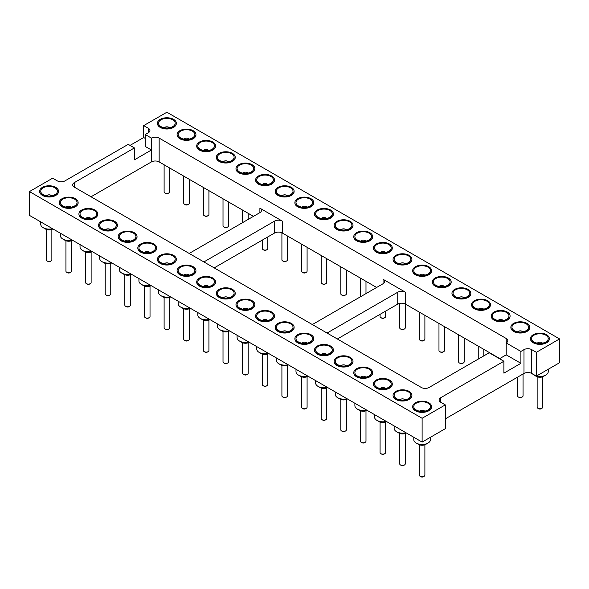 <?xml version="1.0" encoding="UTF-8"?>
<svg xmlns="http://www.w3.org/2000/svg" width="589" height="589" viewBox="0 0 589 589"><rect width="100%" height="100%" fill="white"/><g stroke="black" fill="none" stroke-linecap="round" stroke-linejoin="round"><path stroke-width="0.88" d="M559.55 338.933L536.358 352.318L536.358 376.121L559.55 362.736L559.55 338.933L166.886 112.227L143.694 125.612L143.694 137.517L145.24 138.408M130.036 145.402L143.694 137.517M74.28 182.649L74.28 187.111A5.463 3.159 0 0 1 72.683 184.88A5.463 3.159 0 0 1 74.28 182.649L134.417 147.927L128.233 144.357L65.004 180.86A5.463 3.159 180 0 1 57.28 180.86L52.642 178.187L29.45 191.572L422.114 418.278L445.306 404.886L445.306 428.689L422.114 442.081L422.114 418.278M422.114 442.081L29.45 215.375L29.45 191.572M536.358 376.121L531.72 373.448A5.463 3.159 0 0 0 523.996 373.448L445.306 418.875M337.35 338.992L397.744 304.123A5.463 3.159 180 0 1 405.475 304.123L499.774 358.568M214.19 267.885L274.584 233.016A5.463 3.159 180 0 1 282.315 233.016L376.614 287.461M91.03 196.778L151.425 161.916A5.463 3.159 180 0 1 159.155 161.916L253.454 216.354M536.358 352.318L531.72 349.638A5.463 3.159 0 0 0 523.996 349.638L520.904 351.427L506.216 342.945A5.463 3.159 0 0 0 507.814 340.714A5.463 3.159 0 0 0 506.216 338.484L159.155 138.106A5.463 3.159 0 0 0 151.425 138.106L145.24 134.542L145.24 146.44L151.425 150.011L151.425 138.106M143.694 125.612L148.332 128.292A5.463 3.159 180 0 1 149.93 130.522A5.463 3.159 180 0 1 148.332 132.753L145.24 134.542M333.367 214.065A9.424 5.441 180 0 1 333.374 214.241A9.424 5.441 180 0 1 330.613 218.092A9.424 5.441 180 0 1 320.342 219.27A9.424 5.441 180 0 1 314.526 214.241A9.424 5.441 180 0 1 314.533 214.065M353.002 225.403A9.424 5.441 180 0 1 353.01 225.58A9.424 5.441 180 0 1 350.249 229.423A9.424 5.441 180 0 1 339.978 230.601A9.424 5.441 180 0 1 334.162 225.58A9.424 5.441 180 0 1 334.169 225.403M372.631 236.734A9.424 5.441 180 0 1 372.638 236.911A9.424 5.441 180 0 1 369.877 240.761A9.424 5.441 180 0 1 359.614 241.939A9.424 5.441 180 0 1 353.79 236.911A9.424 5.441 180 0 1 353.798 236.734M411.902 259.403A9.424 5.441 180 0 1 411.91 259.587A9.424 5.441 180 0 1 409.149 263.43A9.424 5.441 180 0 1 398.878 264.608A9.424 5.441 180 0 1 393.062 259.587A9.424 5.441 180 0 1 393.069 259.403M392.267 248.072A9.424 5.441 180 0 1 392.274 248.249A9.424 5.441 180 0 1 389.513 252.092A9.424 5.441 180 0 1 379.242 253.277A9.424 5.441 180 0 1 373.426 248.249A9.424 5.441 180 0 1 373.433 248.072M235.202 157.388A9.424 5.441 180 0 1 235.21 157.565A9.424 5.441 180 0 1 232.449 161.415A9.424 5.441 180 0 1 222.178 162.593A9.424 5.441 180 0 1 216.362 157.565A9.424 5.441 180 0 1 216.369 157.388M254.831 168.726A9.424 5.441 180 0 1 254.838 168.903A9.424 5.441 180 0 1 252.077 172.746A9.424 5.441 180 0 1 241.814 173.932A9.424 5.441 180 0 1 235.99 168.903A9.424 5.441 180 0 1 235.998 168.726M313.731 202.726A9.424 5.441 180 0 1 313.738 202.911A9.424 5.441 180 0 1 310.977 206.754A9.424 5.441 180 0 1 300.714 207.932A9.424 5.441 180 0 1 294.89 202.911A9.424 5.441 180 0 1 294.898 202.726M274.467 180.057A9.424 5.441 180 0 1 274.474 180.234A9.424 5.441 180 0 1 271.713 184.085A9.424 5.441 180 0 1 261.442 185.263A9.424 5.441 180 0 1 255.626 180.234A9.424 5.441 180 0 1 255.633 180.057M294.102 191.396A9.424 5.441 180 0 1 294.11 191.572A9.424 5.441 180 0 1 291.349 195.415A9.424 5.441 180 0 1 281.078 196.601A9.424 5.441 180 0 1 275.262 191.572A9.424 5.441 180 0 1 275.269 191.396M549.331 338.749A9.424 5.441 180 0 1 549.338 338.933A9.424 5.441 180 0 1 546.577 342.776A9.424 5.441 180 0 1 536.314 343.954A9.424 5.441 180 0 1 530.49 338.933A9.424 5.441 180 0 1 530.498 338.749M529.702 327.418A9.424 5.441 180 0 1 529.71 327.594A9.424 5.441 180 0 1 526.949 331.445A9.424 5.441 180 0 1 516.678 332.623A9.424 5.441 180 0 1 510.862 327.594A9.424 5.441 180 0 1 510.869 327.418M490.431 304.749A9.424 5.441 180 0 1 490.438 304.925A9.424 5.441 180 0 1 487.677 308.769A9.424 5.441 180 0 1 477.414 309.954A9.424 5.441 180 0 1 471.59 304.925A9.424 5.441 180 0 1 471.598 304.749M510.067 316.079A9.424 5.441 180 0 1 510.074 316.256A9.424 5.441 180 0 1 507.313 320.107A9.424 5.441 180 0 1 497.042 321.285A9.424 5.441 180 0 1 491.226 316.256A9.424 5.441 180 0 1 491.233 316.079M451.167 282.072A9.424 5.441 180 0 1 451.174 282.256A9.424 5.441 180 0 1 448.413 286.099A9.424 5.441 180 0 1 438.142 287.277A9.424 5.441 180 0 1 432.326 282.256A9.424 5.441 180 0 1 432.333 282.072M470.802 293.41A9.424 5.441 180 0 1 470.81 293.587A9.424 5.441 180 0 1 468.049 297.438A9.424 5.441 180 0 1 457.778 298.616A9.424 5.441 180 0 1 451.962 293.587A9.424 5.441 180 0 1 451.969 293.41M431.531 270.741A9.424 5.441 180 0 1 431.538 270.918A9.424 5.441 180 0 1 428.777 274.768A9.424 5.441 180 0 1 418.514 275.947A9.424 5.441 180 0 1 412.69 270.918A9.424 5.441 180 0 1 412.698 270.741M215.567 146.05A9.424 5.441 180 0 1 215.574 146.234A9.424 5.441 180 0 1 212.813 150.077A9.424 5.441 180 0 1 202.542 151.255A9.424 5.441 180 0 1 196.726 146.234A9.424 5.441 180 0 1 196.733 146.05M176.302 123.381A9.424 5.441 180 0 1 176.31 123.557A9.424 5.441 180 0 1 173.549 127.408A9.424 5.441 180 0 1 163.278 128.586A9.424 5.441 180 0 1 157.462 123.557A9.424 5.441 180 0 1 157.469 123.381M195.931 134.719A9.424 5.441 180 0 1 195.938 134.896A9.424 5.441 180 0 1 193.177 138.746A9.424 5.441 180 0 1 182.914 139.924A9.424 5.441 180 0 1 177.09 134.896A9.424 5.441 180 0 1 177.098 134.719M74.28 187.111L421.341 387.481A5.463 3.159 0 0 0 429.072 387.481L489.209 352.767L503.897 361.241L440.668 397.744A5.463 3.159 0 0 0 439.07 399.983A5.463 3.159 0 0 0 440.668 402.213L445.306 404.886M195.931 270.741A9.424 5.441 180 0 1 195.938 270.918A9.424 5.441 180 0 1 186.514 276.359A9.424 5.441 180 0 1 177.09 270.918A9.424 5.441 180 0 1 177.098 270.741M156.667 248.072A9.424 5.441 180 0 1 156.674 248.249A9.424 5.441 180 0 1 147.25 253.69A9.424 5.441 180 0 1 137.826 248.249A9.424 5.441 180 0 1 137.833 248.072M176.302 259.403A9.424 5.441 180 0 1 176.31 259.587A9.424 5.441 180 0 1 166.886 265.021A9.424 5.441 180 0 1 157.462 259.587A9.424 5.441 180 0 1 157.469 259.403M117.402 225.403A9.424 5.441 180 0 1 117.41 225.58A9.424 5.441 180 0 1 107.986 231.021A9.424 5.441 180 0 1 98.562 225.58A9.424 5.441 180 0 1 98.569 225.403M137.031 236.734A9.424 5.441 180 0 1 137.038 236.911A9.424 5.441 180 0 1 127.614 242.351A9.424 5.441 180 0 1 118.19 236.911A9.424 5.441 180 0 1 118.198 236.734M215.567 282.072A9.424 5.441 180 0 1 215.574 282.256A9.424 5.441 180 0 1 206.15 287.697A9.424 5.441 180 0 1 196.726 282.256A9.424 5.441 180 0 1 196.733 282.072M294.102 327.418A9.424 5.441 180 0 1 294.11 327.594A9.424 5.441 180 0 1 284.686 333.035A9.424 5.441 180 0 1 275.262 327.594A9.424 5.441 180 0 1 275.269 327.418M274.467 316.079A9.424 5.441 180 0 1 274.474 316.256A9.424 5.441 180 0 1 265.05 321.697A9.424 5.441 180 0 1 255.626 316.256A9.424 5.441 180 0 1 255.633 316.079M254.831 304.749A9.424 5.441 180 0 1 254.838 304.925A9.424 5.441 180 0 1 245.414 310.366A9.424 5.441 180 0 1 235.99 304.925A9.424 5.441 180 0 1 235.998 304.749M235.202 293.41A9.424 5.441 180 0 1 235.21 293.587A9.424 5.441 180 0 1 225.786 299.028A9.424 5.441 180 0 1 216.362 293.587A9.424 5.441 180 0 1 216.369 293.41M431.531 406.763A9.424 5.441 180 0 1 431.538 406.94A9.424 5.441 180 0 1 422.114 412.381A9.424 5.441 180 0 1 412.69 406.94A9.424 5.441 180 0 1 412.698 406.763M411.902 395.425A9.424 5.441 180 0 1 411.91 395.609A9.424 5.441 180 0 1 402.486 401.043A9.424 5.441 180 0 1 393.062 395.609A9.424 5.441 180 0 1 393.069 395.425M392.267 384.094A9.424 5.441 180 0 1 392.274 384.271A9.424 5.441 180 0 1 382.85 389.712A9.424 5.441 180 0 1 373.426 384.271A9.424 5.441 180 0 1 373.433 384.094M372.631 372.756A9.424 5.441 180 0 1 372.638 372.933A9.424 5.441 180 0 1 363.214 378.374A9.424 5.441 180 0 1 353.79 372.933A9.424 5.441 180 0 1 353.798 372.756M313.731 338.749A9.424 5.441 180 0 1 313.738 338.933A9.424 5.441 180 0 1 304.314 344.374A9.424 5.441 180 0 1 294.89 338.933A9.424 5.441 180 0 1 294.898 338.749M333.367 350.087A9.424 5.441 180 0 1 333.374 350.264A9.424 5.441 180 0 1 323.95 355.704A9.424 5.441 180 0 1 314.526 350.264A9.424 5.441 180 0 1 314.533 350.087M353.002 361.425A9.424 5.441 180 0 1 353.01 361.602A9.424 5.441 180 0 1 343.586 367.043A9.424 5.441 180 0 1 334.162 361.602A9.424 5.441 180 0 1 334.169 361.425M97.767 214.065A9.424 5.441 180 0 1 97.774 214.241A9.424 5.441 180 0 1 88.35 219.682A9.424 5.441 180 0 1 78.926 214.241A9.424 5.441 180 0 1 78.933 214.065M58.502 191.396A9.424 5.441 180 0 1 58.51 191.572A9.424 5.441 180 0 1 49.086 197.013A9.424 5.441 180 0 1 39.662 191.572A9.424 5.441 180 0 1 39.669 191.396M78.131 202.726A9.424 5.441 180 0 1 78.138 202.911A9.424 5.441 180 0 1 68.714 208.351A9.424 5.441 180 0 1 59.29 202.911A9.424 5.441 180 0 1 59.298 202.726M134.417 147.927L134.417 159.833L151.425 150.011L151.425 161.916M520.904 351.427L520.904 363.325L503.897 373.146L503.897 361.241M327.042 333.043L397.744 292.225A5.463 3.159 180 0 1 405.475 292.225L383.056 279.282A5.463 3.159 180 0 1 384.654 281.513A5.463 3.159 180 0 1 383.056 283.743L312.354 324.561M203.882 261.936L274.584 221.118A5.463 3.159 180 0 1 282.315 221.118L259.896 208.175A5.463 3.159 180 0 1 261.501 210.406A5.463 3.159 180 0 1 259.896 212.636L189.194 253.454M506.216 338.484L506.216 354.85L499.516 358.716M520.904 363.325L506.216 354.85M330.613 217.731A9.424 5.441 0 0 0 333.374 213.888A9.424 5.441 0 0 0 323.95 208.447A9.424 5.441 0 0 0 314.526 213.888A9.424 5.441 0 0 0 320.342 218.909A9.424 5.441 0 0 0 330.613 217.731M350.249 229.069A9.424 5.441 0 0 0 353.01 225.219A9.424 5.441 0 0 0 343.586 219.778A9.424 5.441 0 0 0 334.162 225.219A9.424 5.441 0 0 0 339.978 230.247A9.424 5.441 0 0 0 350.249 229.069M369.877 240.4A9.424 5.441 0 0 0 372.638 236.557A9.424 5.441 0 0 0 363.214 231.116A9.424 5.441 0 0 0 353.79 236.557A9.424 5.441 0 0 0 359.614 241.586A9.424 5.441 0 0 0 369.877 240.4M409.149 263.077A9.424 5.441 0 0 0 411.91 259.226A9.424 5.441 0 0 0 402.486 253.785A9.424 5.441 0 0 0 393.062 259.226A9.424 5.441 0 0 0 398.878 264.255A9.424 5.441 0 0 0 409.149 263.077M389.513 251.739A9.424 5.441 0 0 0 392.274 247.888A9.424 5.441 0 0 0 382.85 242.454A9.424 5.441 0 0 0 373.426 247.888A9.424 5.441 0 0 0 379.242 252.917A9.424 5.441 0 0 0 389.513 251.739M232.449 161.055A9.424 5.441 0 0 0 235.21 157.211A9.424 5.441 0 0 0 225.786 151.771A9.424 5.441 0 0 0 216.362 157.211A9.424 5.441 0 0 0 222.178 162.233A9.424 5.441 0 0 0 232.449 161.055M252.077 172.393A9.424 5.441 0 0 0 254.838 168.542A9.424 5.441 0 0 0 245.414 163.101A9.424 5.441 0 0 0 235.99 168.542A9.424 5.441 0 0 0 241.814 173.571A9.424 5.441 0 0 0 252.077 172.393M310.977 206.4A9.424 5.441 0 0 0 313.738 202.55A9.424 5.441 0 0 0 304.314 197.109A9.424 5.441 0 0 0 294.89 202.55A9.424 5.441 0 0 0 300.714 207.578A9.424 5.441 0 0 0 310.977 206.4M271.713 183.724A9.424 5.441 0 0 0 274.474 179.881A9.424 5.441 0 0 0 265.05 174.44A9.424 5.441 0 0 0 255.626 179.881A9.424 5.441 0 0 0 261.442 184.909A9.424 5.441 0 0 0 271.713 183.724M291.349 195.062A9.424 5.441 0 0 0 294.11 191.219A9.424 5.441 0 0 0 284.686 185.778A9.424 5.441 0 0 0 275.262 191.219A9.424 5.441 0 0 0 281.078 196.24A9.424 5.441 0 0 0 291.349 195.062M546.577 342.423A9.424 5.441 0 0 0 549.338 338.572A9.424 5.441 0 0 0 539.914 333.131A9.424 5.441 0 0 0 530.49 338.572A9.424 5.441 0 0 0 536.314 343.601A9.424 5.441 0 0 0 546.577 342.423M526.949 331.084A9.424 5.441 0 0 0 529.71 327.241A9.424 5.441 0 0 0 520.286 321.8A9.424 5.441 0 0 0 510.862 327.241A9.424 5.441 0 0 0 516.678 332.262A9.424 5.441 0 0 0 526.949 331.084M487.677 308.415A9.424 5.441 0 0 0 490.438 304.565A9.424 5.441 0 0 0 481.014 299.124A9.424 5.441 0 0 0 471.59 304.565A9.424 5.441 0 0 0 477.414 309.593A9.424 5.441 0 0 0 487.677 308.415M507.313 319.746A9.424 5.441 0 0 0 510.074 315.903A9.424 5.441 0 0 0 500.65 310.462A9.424 5.441 0 0 0 491.226 315.903A9.424 5.441 0 0 0 497.042 320.931A9.424 5.441 0 0 0 507.313 319.746M448.413 285.746A9.424 5.441 0 0 0 451.174 281.895A9.424 5.441 0 0 0 441.75 276.455A9.424 5.441 0 0 0 432.326 281.895A9.424 5.441 0 0 0 438.142 286.924A9.424 5.441 0 0 0 448.413 285.746M468.049 297.077A9.424 5.441 0 0 0 470.81 293.234A9.424 5.441 0 0 0 461.386 287.793A9.424 5.441 0 0 0 451.962 293.234A9.424 5.441 0 0 0 457.778 298.255A9.424 5.441 0 0 0 468.049 297.077M428.777 274.408A9.424 5.441 0 0 0 431.538 270.565A9.424 5.441 0 0 0 422.114 265.124A9.424 5.441 0 0 0 412.69 270.565A9.424 5.441 0 0 0 418.514 275.586A9.424 5.441 0 0 0 428.777 274.408M212.813 149.724A9.424 5.441 0 0 0 215.574 145.873A9.424 5.441 0 0 0 206.15 140.432A9.424 5.441 0 0 0 196.726 145.873A9.424 5.441 0 0 0 202.542 150.902A9.424 5.441 0 0 0 212.813 149.724M173.549 127.047A9.424 5.441 0 0 0 176.31 123.204A9.424 5.441 0 0 0 166.886 117.763A9.424 5.441 0 0 0 157.462 123.204A9.424 5.441 0 0 0 163.278 128.233A9.424 5.441 0 0 0 173.549 127.047M193.177 138.386A9.424 5.441 0 0 0 195.938 134.542A9.424 5.441 0 0 0 186.514 129.101A9.424 5.441 0 0 0 177.09 134.542A9.424 5.441 0 0 0 182.914 139.564A9.424 5.441 0 0 0 193.177 138.386M179.851 266.714A9.424 5.441 0 0 0 177.09 270.565A9.424 5.441 0 0 0 186.514 276.005A9.424 5.441 0 0 0 195.938 270.565A9.424 5.441 0 0 0 190.122 265.536A9.424 5.441 0 0 0 179.851 266.714M140.587 244.045A9.424 5.441 0 0 0 137.826 247.888A9.424 5.441 0 0 0 147.25 253.329A9.424 5.441 0 0 0 156.674 247.888A9.424 5.441 0 0 0 150.858 242.867A9.424 5.441 0 0 0 140.587 244.045M160.223 255.383A9.424 5.441 0 0 0 157.462 259.226A9.424 5.441 0 0 0 166.886 264.667A9.424 5.441 0 0 0 176.31 259.226A9.424 5.441 0 0 0 170.486 254.198A9.424 5.441 0 0 0 160.223 255.383M101.323 221.376A9.424 5.441 0 0 0 98.562 225.219A9.424 5.441 0 0 0 107.986 230.66A9.424 5.441 0 0 0 117.41 225.219A9.424 5.441 0 0 0 111.586 220.198A9.424 5.441 0 0 0 101.323 221.376M120.951 232.707A9.424 5.441 0 0 0 118.19 236.557A9.424 5.441 0 0 0 127.614 241.998A9.424 5.441 0 0 0 137.038 236.557A9.424 5.441 0 0 0 131.222 231.529A9.424 5.441 0 0 0 120.951 232.707M199.487 278.052A9.424 5.441 0 0 0 196.726 281.895A9.424 5.441 0 0 0 206.15 287.336A9.424 5.441 0 0 0 215.574 281.895A9.424 5.441 0 0 0 209.758 276.874A9.424 5.441 0 0 0 199.487 278.052M278.023 323.39A9.424 5.441 0 0 0 275.262 327.241A9.424 5.441 0 0 0 284.686 332.675A9.424 5.441 0 0 0 294.11 327.241A9.424 5.441 0 0 0 288.286 322.212A9.424 5.441 0 0 0 278.023 323.39M258.387 312.052A9.424 5.441 0 0 0 255.626 315.903A9.424 5.441 0 0 0 265.05 321.344A9.424 5.441 0 0 0 274.474 315.903A9.424 5.441 0 0 0 268.658 310.874A9.424 5.441 0 0 0 258.387 312.052M238.751 300.721A9.424 5.441 0 0 0 235.99 304.565A9.424 5.441 0 0 0 245.414 310.005A9.424 5.441 0 0 0 254.838 304.565A9.424 5.441 0 0 0 249.022 299.543A9.424 5.441 0 0 0 238.751 300.721M219.123 289.383A9.424 5.441 0 0 0 216.362 293.234A9.424 5.441 0 0 0 225.786 298.675A9.424 5.441 0 0 0 235.21 293.234A9.424 5.441 0 0 0 229.386 288.205A9.424 5.441 0 0 0 219.123 289.383M415.451 402.736A9.424 5.441 0 0 0 412.69 406.587A9.424 5.441 0 0 0 422.114 412.028A9.424 5.441 0 0 0 431.538 406.587A9.424 5.441 0 0 0 425.722 401.558A9.424 5.441 0 0 0 415.451 402.736M395.823 391.405A9.424 5.441 0 0 0 393.062 395.248A9.424 5.441 0 0 0 402.486 400.689A9.424 5.441 0 0 0 411.91 395.248A9.424 5.441 0 0 0 406.086 390.22A9.424 5.441 0 0 0 395.823 391.405M376.187 380.067A9.424 5.441 0 0 0 373.426 383.91A9.424 5.441 0 0 0 382.85 389.351A9.424 5.441 0 0 0 392.274 383.91A9.424 5.441 0 0 0 386.458 378.889A9.424 5.441 0 0 0 376.187 380.067M356.551 368.729A9.424 5.441 0 0 0 353.79 372.579A9.424 5.441 0 0 0 363.214 378.02A9.424 5.441 0 0 0 372.638 372.579A9.424 5.441 0 0 0 366.822 367.551A9.424 5.441 0 0 0 356.551 368.729M297.651 334.729A9.424 5.441 0 0 0 294.89 338.572A9.424 5.441 0 0 0 304.314 344.013A9.424 5.441 0 0 0 313.738 338.572A9.424 5.441 0 0 0 307.922 333.543A9.424 5.441 0 0 0 297.651 334.729M317.287 346.06A9.424 5.441 0 0 0 314.526 349.91A9.424 5.441 0 0 0 323.95 355.351A9.424 5.441 0 0 0 333.374 349.91A9.424 5.441 0 0 0 327.558 344.882A9.424 5.441 0 0 0 317.287 346.06M336.923 357.398A9.424 5.441 0 0 0 334.162 361.241A9.424 5.441 0 0 0 343.586 366.682A9.424 5.441 0 0 0 353.01 361.241A9.424 5.441 0 0 0 347.186 356.22A9.424 5.441 0 0 0 336.923 357.398M81.687 210.037A9.424 5.441 0 0 0 78.926 213.888A9.424 5.441 0 0 0 88.35 219.329A9.424 5.441 0 0 0 97.774 213.888A9.424 5.441 0 0 0 91.958 208.859A9.424 5.441 0 0 0 81.687 210.037M42.423 187.368A9.424 5.441 0 0 0 39.662 191.219A9.424 5.441 0 0 0 49.086 196.652A9.424 5.441 0 0 0 58.51 191.219A9.424 5.441 0 0 0 52.686 186.19A9.424 5.441 0 0 0 42.423 187.368M62.051 198.707A9.424 5.441 0 0 0 59.29 202.55A9.424 5.441 0 0 0 68.714 207.991A9.424 5.441 0 0 0 78.138 202.55A9.424 5.441 0 0 0 72.322 197.521A9.424 5.441 0 0 0 62.051 198.707M413.787 437.274L413.787 439.674A8.327 4.808 0 0 0 416.224 443.068A8.327 4.808 0 0 0 428.004 443.068A8.327 4.808 0 0 0 430.449 439.674L430.449 437.274M394.151 425.935L394.151 428.336A8.327 4.808 0 0 0 396.596 431.737A8.327 4.808 0 0 0 405.902 432.724M374.523 414.604L374.523 416.997A8.327 4.808 0 0 0 376.96 420.399A8.327 4.808 0 0 0 386.274 421.385M536.498 376.047A8.327 4.808 0 0 0 545.804 375.06L545.804 375.06A8.327 4.808 0 0 0 548.249 371.659L548.249 369.259M532.581 373.941A8.327 4.808 0 0 0 534.024 375.06A8.327 4.808 0 0 0 535.961 375.892M354.887 403.266L354.887 405.666A8.327 4.808 0 0 0 357.324 409.068A8.327 4.808 0 0 0 366.638 410.047M335.251 391.928L335.251 394.328A8.327 4.808 0 0 0 337.696 397.73A8.327 4.808 0 0 0 347.002 398.716M256.723 346.59L256.723 348.99A8.327 4.808 0 0 0 259.16 352.391A8.327 4.808 0 0 0 268.474 353.371M276.351 357.928L276.351 360.328A8.327 4.808 0 0 0 278.796 363.722A8.327 4.808 0 0 0 288.102 364.709M315.623 380.597L315.623 382.997A8.327 4.808 0 0 0 318.06 386.399A8.327 4.808 0 0 0 327.374 387.378M295.987 369.259L295.987 371.659A8.327 4.808 0 0 0 298.424 375.06A8.327 4.808 0 0 0 307.738 376.047M217.451 323.921L217.451 326.321A8.327 4.808 0 0 0 219.896 329.722A8.327 4.808 0 0 0 229.202 330.701M197.823 312.582L197.823 314.982A8.327 4.808 0 0 0 200.26 318.384A8.327 4.808 0 0 0 209.574 319.371M178.187 301.251L178.187 303.652A8.327 4.808 0 0 0 180.624 307.046A8.327 4.808 0 0 0 189.938 308.032M237.087 335.251L237.087 337.652A8.327 4.808 0 0 0 239.524 341.053A8.327 4.808 0 0 0 248.838 342.04M138.923 278.582L138.923 280.975A8.327 4.808 0 0 0 141.36 284.377A8.327 4.808 0 0 0 150.674 285.363M60.387 233.237L60.387 235.637A8.327 4.808 0 0 0 62.824 239.038A8.327 4.808 0 0 0 72.138 240.025M80.023 244.575L80.023 246.975A8.327 4.808 0 0 0 82.46 250.377A8.327 4.808 0 0 0 91.774 251.356M99.651 255.906L99.651 258.306A8.327 4.808 0 0 0 102.096 261.707A8.327 4.808 0 0 0 111.402 262.694M158.551 289.913L158.551 292.313A8.327 4.808 0 0 0 160.996 295.715A8.327 4.808 0 0 0 170.302 296.701M119.287 267.244L119.287 269.644A8.327 4.808 0 0 0 121.724 273.046A8.327 4.808 0 0 0 131.038 274.025M40.751 221.906L40.751 224.299A8.327 4.808 0 0 0 43.196 227.7A8.327 4.808 0 0 0 52.502 228.687M318.06 210.487A8.327 4.808 180 0 1 329.465 210.28A8.327 4.808 180 0 1 330.517 216.84A8.327 4.808 180 0 1 317.383 216.84A8.327 4.808 180 0 1 318.06 210.487M337.696 221.817A8.327 4.808 180 0 1 349.1 221.619A8.327 4.808 180 0 1 350.153 228.179A8.327 4.808 180 0 1 337.011 228.179A8.327 4.808 180 0 1 337.696 221.817M357.324 233.156A8.327 4.808 180 0 1 368.729 232.949A8.327 4.808 180 0 1 369.789 239.509A8.327 4.808 180 0 1 356.647 239.509A8.327 4.808 180 0 1 357.324 233.156M396.596 255.825A8.327 4.808 180 0 1 408 255.626A8.327 4.808 180 0 1 409.053 262.186A8.327 4.808 180 0 1 395.911 262.186A8.327 4.808 180 0 1 396.596 255.825M376.96 244.494A8.327 4.808 180 0 1 388.365 244.288A8.327 4.808 180 0 1 389.417 250.848A8.327 4.808 180 0 1 376.283 250.848A8.327 4.808 180 0 1 376.96 244.494M219.896 153.81A8.327 4.808 180 0 1 231.3 153.604A8.327 4.808 180 0 1 232.353 160.164A8.327 4.808 180 0 1 219.211 160.164A8.327 4.808 180 0 1 219.896 153.81M239.524 165.141A8.327 4.808 180 0 1 250.929 164.942A8.327 4.808 180 0 1 251.989 171.502A8.327 4.808 180 0 1 238.847 171.502A8.327 4.808 180 0 1 239.524 165.141M298.424 199.148A8.327 4.808 180 0 1 309.829 198.949A8.327 4.808 180 0 1 310.889 205.509A8.327 4.808 180 0 1 297.747 205.509A8.327 4.808 180 0 1 298.424 199.148M259.16 176.479A8.327 4.808 180 0 1 270.565 176.273A8.327 4.808 180 0 1 271.617 182.833A8.327 4.808 180 0 1 258.483 182.833A8.327 4.808 180 0 1 259.16 176.479M278.796 187.817A8.327 4.808 180 0 1 290.2 187.611A8.327 4.808 180 0 1 291.253 194.171A8.327 4.808 180 0 1 278.111 194.171A8.327 4.808 180 0 1 278.796 187.817M534.024 335.17A8.327 4.808 180 0 1 545.429 334.972A8.327 4.808 180 0 1 546.489 341.532A8.327 4.808 180 0 1 533.347 341.532A8.327 4.808 180 0 1 534.024 335.17M514.396 323.84A8.327 4.808 180 0 1 525.8 323.633A8.327 4.808 180 0 1 526.853 330.193A8.327 4.808 180 0 1 513.711 330.193A8.327 4.808 180 0 1 514.396 323.84M475.124 301.163A8.327 4.808 180 0 1 486.529 300.964A8.327 4.808 180 0 1 487.589 307.524A8.327 4.808 180 0 1 474.447 307.524A8.327 4.808 180 0 1 475.124 301.163M494.76 312.501A8.327 4.808 180 0 1 506.165 312.295A8.327 4.808 180 0 1 507.217 318.855A8.327 4.808 180 0 1 494.083 318.855A8.327 4.808 180 0 1 494.76 312.501M435.86 278.494A8.327 4.808 180 0 1 447.265 278.295A8.327 4.808 180 0 1 448.317 284.855A8.327 4.808 180 0 1 435.183 284.855A8.327 4.808 180 0 1 435.86 278.494M455.496 289.832A8.327 4.808 180 0 1 466.9 289.626A8.327 4.808 180 0 1 467.953 296.186A8.327 4.808 180 0 1 454.811 296.186A8.327 4.808 180 0 1 455.496 289.832M416.224 267.163A8.327 4.808 180 0 1 427.629 266.957A8.327 4.808 180 0 1 428.689 273.517A8.327 4.808 180 0 1 415.547 273.517A8.327 4.808 180 0 1 416.224 267.163M200.26 142.472A8.327 4.808 180 0 1 211.665 142.273A8.327 4.808 180 0 1 212.717 148.833A8.327 4.808 180 0 1 199.583 148.833A8.327 4.808 180 0 1 200.26 142.472M160.996 119.803A8.327 4.808 180 0 1 172.4 119.604A8.327 4.808 180 0 1 173.453 126.156A8.327 4.808 180 0 1 160.311 126.156A8.327 4.808 180 0 1 160.996 119.803M180.624 131.141A8.327 4.808 180 0 1 192.029 130.935A8.327 4.808 180 0 1 193.089 137.495A8.327 4.808 180 0 1 179.947 137.495A8.327 4.808 180 0 1 180.624 131.141M192.404 273.959A8.327 4.808 180 0 1 179.947 273.517A8.327 4.808 180 0 1 180.875 267.023A8.327 4.808 180 0 1 192.161 267.023A8.327 4.808 180 0 1 193.089 273.517A8.327 4.808 180 0 1 192.404 273.959M153.14 251.289A8.327 4.808 180 0 1 140.683 250.848A8.327 4.808 180 0 1 141.61 244.354A8.327 4.808 180 0 1 152.89 244.354A8.327 4.808 180 0 1 153.817 250.848A8.327 4.808 180 0 1 153.14 251.289M172.776 262.628A8.327 4.808 180 0 1 160.311 262.186A8.327 4.808 180 0 1 161.239 255.692A8.327 4.808 180 0 1 172.525 255.692A8.327 4.808 180 0 1 173.453 262.186A8.327 4.808 180 0 1 172.776 262.628M113.876 228.62A8.327 4.808 180 0 1 101.411 228.179A8.327 4.808 180 0 1 102.339 221.685A8.327 4.808 180 0 1 113.625 221.685A8.327 4.808 180 0 1 114.553 228.179A8.327 4.808 180 0 1 113.876 228.62M133.504 239.959A8.327 4.808 180 0 1 121.047 239.509A8.327 4.808 180 0 1 121.975 233.016A8.327 4.808 180 0 1 133.261 233.016A8.327 4.808 180 0 1 134.189 239.509A8.327 4.808 180 0 1 133.504 239.959M212.04 285.297A8.327 4.808 180 0 1 199.583 284.855A8.327 4.808 180 0 1 200.51 278.361A8.327 4.808 180 0 1 211.79 278.361A8.327 4.808 180 0 1 212.717 284.855A8.327 4.808 180 0 1 212.04 285.297M290.576 330.635A8.327 4.808 180 0 1 278.111 330.193A8.327 4.808 180 0 1 279.039 323.7A8.327 4.808 180 0 1 290.325 323.7A8.327 4.808 180 0 1 291.253 330.193A8.327 4.808 180 0 1 290.576 330.635M270.94 319.304A8.327 4.808 180 0 1 258.483 318.855A8.327 4.808 180 0 1 259.41 312.361A8.327 4.808 180 0 1 270.69 312.361A8.327 4.808 180 0 1 271.617 318.855A8.327 4.808 180 0 1 270.94 319.304M251.304 307.966A8.327 4.808 180 0 1 238.847 307.524A8.327 4.808 180 0 1 239.775 301.031A8.327 4.808 180 0 1 251.061 301.031A8.327 4.808 180 0 1 251.989 307.524A8.327 4.808 180 0 1 251.304 307.966M231.676 296.635A8.327 4.808 180 0 1 219.211 296.186A8.327 4.808 180 0 1 220.139 289.692A8.327 4.808 180 0 1 231.425 289.692A8.327 4.808 180 0 1 232.353 296.186A8.327 4.808 180 0 1 231.676 296.635M428.004 409.988A8.327 4.808 180 0 1 415.547 409.539A8.327 4.808 180 0 1 416.475 403.045A8.327 4.808 180 0 1 427.761 403.045A8.327 4.808 180 0 1 428.689 409.539A8.327 4.808 180 0 1 428.004 409.988M408.376 398.65A8.327 4.808 180 0 1 395.911 398.208A8.327 4.808 180 0 1 396.839 391.714A8.327 4.808 180 0 1 408.125 391.714A8.327 4.808 180 0 1 409.053 398.208A8.327 4.808 180 0 1 408.376 398.65M388.74 387.312A8.327 4.808 180 0 1 376.283 386.87A8.327 4.808 180 0 1 377.21 380.376A8.327 4.808 180 0 1 388.49 380.376A8.327 4.808 180 0 1 389.417 386.87A8.327 4.808 180 0 1 388.74 387.312M369.104 375.981A8.327 4.808 180 0 1 356.647 375.532A8.327 4.808 180 0 1 357.575 369.038A8.327 4.808 180 0 1 368.861 369.038A8.327 4.808 180 0 1 369.789 375.532A8.327 4.808 180 0 1 369.104 375.981M310.204 341.973A8.327 4.808 180 0 1 297.747 341.532A8.327 4.808 180 0 1 298.675 335.038A8.327 4.808 180 0 1 309.961 335.038A8.327 4.808 180 0 1 310.889 341.532A8.327 4.808 180 0 1 310.204 341.973M329.84 353.312A8.327 4.808 180 0 1 317.383 352.863A8.327 4.808 180 0 1 318.31 346.369A8.327 4.808 180 0 1 329.59 346.369A8.327 4.808 180 0 1 330.517 352.863A8.327 4.808 180 0 1 329.84 353.312M349.476 364.643A8.327 4.808 180 0 1 337.011 364.201A8.327 4.808 180 0 1 337.939 357.707A8.327 4.808 180 0 1 349.225 357.707A8.327 4.808 180 0 1 350.153 364.201A8.327 4.808 180 0 1 349.476 364.643M94.24 217.289A8.327 4.808 180 0 1 81.783 216.84A8.327 4.808 180 0 1 82.71 210.347A8.327 4.808 180 0 1 93.99 210.347A8.327 4.808 180 0 1 94.917 216.84A8.327 4.808 180 0 1 94.24 217.289M54.976 194.613A8.327 4.808 180 0 1 42.511 194.171A8.327 4.808 180 0 1 43.439 187.677A8.327 4.808 180 0 1 54.725 187.677A8.327 4.808 180 0 1 55.653 194.171A8.327 4.808 180 0 1 54.976 194.613M74.604 205.951A8.327 4.808 180 0 1 62.147 205.509A8.327 4.808 180 0 1 63.075 199.016A8.327 4.808 180 0 1 74.361 199.016A8.327 4.808 180 0 1 75.289 205.509A8.327 4.808 180 0 1 74.604 205.951M416.224 443.068L418.543 444.408A5.051 2.916 0 0 0 425.685 444.408L428.004 443.068M396.596 431.737L398.915 433.077A5.051 2.916 0 0 0 406.057 433.077L406.285 432.944M376.96 420.399L379.279 421.739A5.051 2.916 0 0 0 386.421 421.739L386.656 421.606M543.485 376.4L545.804 375.06L543.485 376.4A5.051 2.916 0 0 1 536.343 376.4L534.024 375.06M357.324 409.068L359.643 410.408A5.051 2.916 0 0 0 366.785 410.408L367.021 410.268M337.696 397.73L340.015 399.07A5.051 2.916 0 0 0 347.157 399.07L347.385 398.937M259.16 352.391L261.479 353.731A5.051 2.916 0 0 0 268.621 353.731L268.856 353.591M278.796 363.722L281.115 365.062A5.051 2.916 0 0 0 288.257 365.062L288.485 364.93M318.06 386.399L320.379 387.731A5.051 2.916 0 0 0 327.521 387.731L327.756 387.599M298.424 375.06L300.743 376.4A5.051 2.916 0 0 0 307.885 376.4L308.121 376.268M219.896 329.722L222.215 331.055A5.051 2.916 0 0 0 229.357 331.055L229.585 330.922M200.26 318.384L202.579 319.724A5.051 2.916 0 0 0 209.721 319.724L209.956 319.591M180.624 307.046L182.943 308.386A5.051 2.916 0 0 0 190.085 308.386L190.321 308.253M239.524 341.053L241.843 342.393A5.051 2.916 0 0 0 248.985 342.393L249.221 342.261M141.36 284.377L143.679 285.717A5.051 2.916 0 0 0 150.821 285.717L151.056 285.584M62.824 239.038L65.143 240.378A5.051 2.916 0 0 0 72.285 240.378L72.521 240.246M82.46 250.377L84.779 251.709A5.051 2.916 0 0 0 91.921 251.709L92.156 251.577M102.096 261.707L104.415 263.047A5.051 2.916 0 0 0 111.557 263.047L111.785 262.915M160.996 295.715L163.315 297.055A5.051 2.916 0 0 0 170.457 297.055L170.685 296.922M121.724 273.046L124.043 274.386A5.051 2.916 0 0 0 131.185 274.386L131.421 274.246M43.196 227.7L45.515 229.04A5.051 2.916 0 0 0 52.657 229.04L52.885 228.907M321.403 218.467A2.776 1.605 180 0 1 321.984 217.967A2.776 1.605 180 0 1 326.497 218.467M341.038 229.798A2.776 1.605 180 0 1 341.62 229.305A2.776 1.605 180 0 1 346.133 229.798M360.667 241.137A2.776 1.605 180 0 1 361.256 240.636A2.776 1.605 180 0 1 365.762 241.137M399.938 263.806A2.776 1.605 180 0 1 400.52 263.312A2.776 1.605 180 0 1 405.033 263.806M380.303 252.467A2.776 1.605 180 0 1 380.884 251.974A2.776 1.605 180 0 1 385.397 252.467M223.238 161.791A2.776 1.605 180 0 1 223.82 161.29A2.776 1.605 180 0 1 228.333 161.791M242.867 173.122A2.776 1.605 180 0 1 243.456 172.629A2.776 1.605 180 0 1 247.962 173.122M301.767 207.129A2.776 1.605 180 0 1 302.356 206.636A2.776 1.605 180 0 1 306.862 207.129M262.503 184.46A2.776 1.605 180 0 1 263.084 183.959A2.776 1.605 180 0 1 267.597 184.46M282.138 195.791A2.776 1.605 180 0 1 282.72 195.298A2.776 1.605 180 0 1 287.233 195.791M537.367 343.151A2.776 1.605 180 0 1 537.956 342.658A2.776 1.605 180 0 1 542.462 343.151M517.738 331.813A2.776 1.605 180 0 1 518.32 331.32A2.776 1.605 180 0 1 522.833 331.813M478.467 309.144A2.776 1.605 180 0 1 479.056 308.651A2.776 1.605 180 0 1 483.562 309.144M498.103 320.482A2.776 1.605 180 0 1 498.684 319.982A2.776 1.605 180 0 1 503.197 320.482M439.203 286.475A2.776 1.605 180 0 1 439.784 285.982A2.776 1.605 180 0 1 444.297 286.475M458.838 297.813A2.776 1.605 180 0 1 459.42 297.312A2.776 1.605 180 0 1 463.933 297.813M419.567 275.144A2.776 1.605 180 0 1 420.156 274.643A2.776 1.605 180 0 1 424.662 275.144M203.603 150.453A2.776 1.605 180 0 1 204.184 149.959A2.776 1.605 180 0 1 208.697 150.453M164.338 127.784A2.776 1.605 180 0 1 164.92 127.283A2.776 1.605 180 0 1 169.433 127.784M183.967 139.114A2.776 1.605 180 0 1 184.556 138.621A2.776 1.605 180 0 1 189.062 139.114M183.967 275.144A2.776 1.605 180 0 1 186.514 274.172A2.776 1.605 180 0 1 189.062 275.144M144.703 252.467A2.776 1.605 180 0 1 147.25 251.503A2.776 1.605 180 0 1 149.797 252.467M164.338 263.806A2.776 1.605 180 0 1 166.886 262.841A2.776 1.605 180 0 1 169.433 263.806M105.438 229.798A2.776 1.605 180 0 1 107.986 228.834A2.776 1.605 180 0 1 110.533 229.798M125.067 241.137A2.776 1.605 180 0 1 127.614 240.172A2.776 1.605 180 0 1 130.162 241.137M203.603 286.475A2.776 1.605 180 0 1 206.15 285.51A2.776 1.605 180 0 1 208.697 286.475M282.138 331.813A2.776 1.605 180 0 1 284.686 330.849A2.776 1.605 180 0 1 287.233 331.813M262.503 320.482A2.776 1.605 180 0 1 265.05 319.518A2.776 1.605 180 0 1 267.597 320.482M242.867 309.144A2.776 1.605 180 0 1 245.414 308.18A2.776 1.605 180 0 1 247.962 309.144M223.238 297.813A2.776 1.605 180 0 1 225.786 296.849A2.776 1.605 180 0 1 228.333 297.813M419.567 411.166A2.776 1.605 180 0 1 422.114 410.194A2.776 1.605 180 0 1 424.662 411.166M399.938 399.828A2.776 1.605 180 0 1 402.486 398.863A2.776 1.605 180 0 1 405.033 399.828M380.303 388.49A2.776 1.605 180 0 1 382.85 387.525A2.776 1.605 180 0 1 385.397 388.49M360.667 377.159A2.776 1.605 180 0 1 363.214 376.194A2.776 1.605 180 0 1 365.762 377.159M301.767 343.151A2.776 1.605 180 0 1 304.314 342.187A2.776 1.605 180 0 1 306.862 343.151M321.403 354.49A2.776 1.605 180 0 1 323.95 353.518A2.776 1.605 180 0 1 326.497 354.49M341.038 365.821A2.776 1.605 180 0 1 343.586 364.856A2.776 1.605 180 0 1 346.133 365.821M85.803 218.467A2.776 1.605 180 0 1 88.35 217.496A2.776 1.605 180 0 1 90.897 218.467M46.538 195.791A2.776 1.605 180 0 1 49.086 194.826A2.776 1.605 180 0 1 51.633 195.791M66.167 207.129A2.776 1.605 180 0 1 68.714 206.165A2.776 1.605 180 0 1 71.262 207.129M419.339 444.783L419.339 475.198A2.776 1.605 0 0 0 420.156 476.324A2.776 1.605 0 0 0 424.08 476.324A2.776 1.605 0 0 0 424.89 475.198L424.89 444.783M399.71 433.452L399.71 463.86A2.776 1.605 0 0 0 400.52 464.993A2.776 1.605 0 0 0 404.444 464.993A2.776 1.605 0 0 0 405.261 463.86L405.261 433.452M380.074 422.114L380.074 452.521A2.776 1.605 0 0 0 380.884 453.655A2.776 1.605 0 0 0 384.816 453.655A2.776 1.605 0 0 0 385.626 452.521L385.626 422.114M537.139 376.776L537.139 407.183A2.776 1.605 0 0 0 537.956 408.317A2.776 1.605 0 0 0 541.88 408.317L541.88 408.317A2.776 1.605 0 0 0 542.69 407.183L542.69 376.776M517.51 377.188L517.51 395.845A2.776 1.605 0 0 0 518.32 396.979A2.776 1.605 0 0 0 522.244 396.979L522.244 396.979A2.776 1.605 0 0 0 523.061 395.845L523.061 373.986M458.61 334.802L458.61 361.845A2.776 1.605 0 0 0 459.42 362.979A2.776 1.605 0 0 0 463.344 362.979L463.344 362.979A2.776 1.605 0 0 0 464.161 361.845L464.161 338.005M360.439 410.776L360.439 441.19A2.776 1.605 0 0 0 361.256 442.324A2.776 1.605 0 0 0 365.18 442.324A2.776 1.605 0 0 0 365.99 441.19L365.99 410.776M340.81 399.445L340.81 429.852A2.776 1.605 0 0 0 341.62 430.986A2.776 1.605 0 0 0 345.544 430.986A2.776 1.605 0 0 0 346.361 429.852L346.361 399.445M380.074 314.327L380.074 316.499A2.776 1.605 0 0 0 380.884 317.633A2.776 1.605 0 0 0 384.816 317.633L384.816 317.633A2.776 1.605 0 0 0 385.626 316.499L385.626 311.117M399.71 303.394L399.71 327.837A2.776 1.605 0 0 0 400.52 328.971A2.776 1.605 0 0 0 404.444 328.971L404.444 328.971A2.776 1.605 0 0 0 405.261 327.837L405.261 304.005M438.974 323.464L438.974 350.507A2.776 1.605 0 0 0 439.784 351.64A2.776 1.605 0 0 0 443.716 351.64L443.716 351.64A2.776 1.605 0 0 0 444.526 350.507L444.526 326.674M419.339 312.133L419.339 339.168A2.776 1.605 0 0 0 420.156 340.302A2.776 1.605 0 0 0 424.08 340.302L424.08 340.302A2.776 1.605 0 0 0 424.89 339.168L424.89 315.336M262.274 354.099L262.274 384.514A2.776 1.605 0 0 0 263.084 385.648A2.776 1.605 0 0 0 267.016 385.648A2.776 1.605 0 0 0 267.826 384.514L267.826 354.099M281.91 365.438L281.91 395.845A2.776 1.605 0 0 0 282.72 396.979A2.776 1.605 0 0 0 286.644 396.979A2.776 1.605 0 0 0 287.461 395.845L287.461 365.438M321.174 388.107L321.174 418.521A2.776 1.605 0 0 0 321.984 419.655A2.776 1.605 0 0 0 325.916 419.655A2.776 1.605 0 0 0 326.726 418.521L326.726 388.107M301.539 376.776L301.539 407.183A2.776 1.605 0 0 0 302.356 408.317A2.776 1.605 0 0 0 306.28 408.317A2.776 1.605 0 0 0 307.09 407.183L307.09 376.776M301.539 244.118L301.539 271.161A2.776 1.605 0 0 0 302.356 272.295A2.776 1.605 0 0 0 306.28 272.295L306.28 272.295A2.776 1.605 0 0 0 307.09 271.161L307.09 247.328M321.174 255.457L321.174 282.499A2.776 1.605 0 0 0 321.984 283.633A2.776 1.605 0 0 0 325.916 283.633L325.916 283.633A2.776 1.605 0 0 0 326.726 282.499L326.726 258.659M340.81 266.788L340.81 293.83A2.776 1.605 0 0 0 341.62 294.964A2.776 1.605 0 0 0 345.544 294.964L345.544 294.964A2.776 1.605 0 0 0 346.361 293.83L346.361 269.998M223.01 331.43L223.01 361.845A2.776 1.605 0 0 0 223.82 362.979A2.776 1.605 0 0 0 227.744 362.979A2.776 1.605 0 0 0 228.561 361.845L228.561 331.43M203.374 320.099L203.374 350.507A2.776 1.605 0 0 0 204.184 351.64A2.776 1.605 0 0 0 208.116 351.64A2.776 1.605 0 0 0 208.926 350.507L208.926 320.099M183.739 308.761L183.739 339.168A2.776 1.605 0 0 0 184.556 340.302A2.776 1.605 0 0 0 188.48 340.302A2.776 1.605 0 0 0 189.29 339.168L189.29 308.761M242.639 342.769L242.639 373.176A2.776 1.605 0 0 0 243.456 374.309A2.776 1.605 0 0 0 247.38 374.309A2.776 1.605 0 0 0 248.19 373.176L248.19 342.769M144.474 286.092L144.474 316.499A2.776 1.605 0 0 0 145.284 317.633A2.776 1.605 0 0 0 149.216 317.633A2.776 1.605 0 0 0 150.026 316.499L150.026 286.092M65.939 240.754L65.939 271.161A2.776 1.605 0 0 0 66.756 272.295A2.776 1.605 0 0 0 70.68 272.295A2.776 1.605 0 0 0 71.49 271.161L71.49 240.754M85.574 252.085L85.574 282.499A2.776 1.605 0 0 0 86.384 283.633A2.776 1.605 0 0 0 90.316 283.633A2.776 1.605 0 0 0 91.126 282.499L91.126 252.085M105.21 263.423L105.21 293.83A2.776 1.605 0 0 0 106.02 294.964A2.776 1.605 0 0 0 109.944 294.964A2.776 1.605 0 0 0 110.761 293.83L110.761 263.423M164.11 297.423L164.11 327.837A2.776 1.605 0 0 0 164.92 328.971A2.776 1.605 0 0 0 168.844 328.971A2.776 1.605 0 0 0 169.661 327.837L169.661 297.423M124.839 274.754L124.839 305.168A2.776 1.605 0 0 0 125.656 306.302A2.776 1.605 0 0 0 129.58 306.302A2.776 1.605 0 0 0 130.39 305.168L130.39 274.754M46.31 229.416L46.31 259.823A2.776 1.605 0 0 0 47.12 260.956A2.776 1.605 0 0 0 51.044 260.956A2.776 1.605 0 0 0 51.861 259.823L51.861 229.416M183.739 176.111L183.739 203.146A2.776 1.605 0 0 0 184.556 204.28A2.776 1.605 0 0 0 188.48 204.28L188.48 204.28A2.776 1.605 0 0 0 189.29 203.146L189.29 179.314M281.91 232.81L281.91 259.823A2.776 1.605 0 0 0 282.72 260.956A2.776 1.605 0 0 0 286.644 260.956L286.644 260.956A2.776 1.605 0 0 0 287.461 259.823L287.461 235.99M262.274 240.128L262.274 248.492A2.776 1.605 0 0 0 263.084 249.626A2.776 1.605 0 0 0 267.016 249.626L267.016 249.626A2.776 1.605 0 0 0 267.826 248.492L267.826 236.918M223.01 198.78L223.01 225.823A2.776 1.605 0 0 0 223.82 226.956A2.776 1.605 0 0 0 227.744 226.956L227.744 226.956A2.776 1.605 0 0 0 228.561 225.823L228.561 201.983M203.374 187.442L203.374 214.484A2.776 1.605 0 0 0 204.184 215.618A2.776 1.605 0 0 0 208.116 215.618L208.116 215.618A2.776 1.605 0 0 0 208.926 214.484L208.926 190.652M164.11 164.773L164.11 191.815A2.776 1.605 0 0 0 164.92 192.949A2.776 1.605 0 0 0 168.844 192.949L168.844 192.949A2.776 1.605 0 0 0 169.661 191.815L169.661 167.983M420.156 476.324L420.929 476.773A1.686 0.972 0 0 0 423.307 476.773L424.08 476.324M400.52 464.993L401.293 465.443A1.686 0.972 0 0 0 403.671 465.443L404.444 464.993M380.884 453.655L381.657 454.104A1.686 0.972 0 0 0 384.043 454.104L384.816 453.655M541.107 408.766L541.88 408.317L541.107 408.766A1.686 0.972 0 0 1 538.729 408.766L537.956 408.317M521.471 397.428L522.244 396.979L521.471 397.428A1.686 0.972 0 0 1 519.093 397.428L518.32 396.979M462.571 363.42L463.344 362.979L462.571 363.42A1.686 0.972 0 0 1 460.193 363.42L459.42 362.979M361.256 442.324L362.029 442.766A1.686 0.972 0 0 0 364.407 442.766L365.18 442.324M341.62 430.986L342.393 431.435A1.686 0.972 0 0 0 344.771 431.435L345.544 430.986M384.043 318.082L384.816 317.633L384.043 318.082A1.686 0.972 0 0 1 381.657 318.082L380.884 317.633M403.671 329.413L404.444 328.971L403.671 329.413A1.686 0.972 0 0 1 401.293 329.413L400.52 328.971M442.943 352.089L443.716 351.64L442.943 352.089A1.686 0.972 0 0 1 440.557 352.089L439.784 351.64M423.307 340.751L424.08 340.302L423.307 340.751A1.686 0.972 0 0 1 420.929 340.751L420.156 340.302M263.084 385.648L263.857 386.089A1.686 0.972 0 0 0 266.243 386.089L267.016 385.648M282.72 396.979L283.493 397.428A1.686 0.972 0 0 0 285.871 397.428L286.644 396.979M321.984 419.655L322.757 420.097A1.686 0.972 0 0 0 325.143 420.097L325.916 419.655M302.356 408.317L303.129 408.766A1.686 0.972 0 0 0 305.507 408.766L306.28 408.317M305.507 272.744L306.28 272.295L305.507 272.744A1.686 0.972 0 0 1 303.129 272.744L302.356 272.295M325.143 284.075L325.916 283.633L325.143 284.075A1.686 0.972 0 0 1 322.757 284.075L321.984 283.633M344.771 295.413L345.544 294.964L344.771 295.413A1.686 0.972 0 0 1 342.393 295.413L341.62 294.964M223.82 362.979L224.593 363.42A1.686 0.972 0 0 0 226.971 363.42L227.744 362.979M204.184 351.64L204.957 352.089A1.686 0.972 0 0 0 207.343 352.089L208.116 351.64M184.556 340.302L185.329 340.751A1.686 0.972 0 0 0 187.707 340.751L188.48 340.302M243.456 374.309L244.229 374.759A1.686 0.972 0 0 0 246.607 374.759L247.38 374.309M145.284 317.633L146.057 318.082A1.686 0.972 0 0 0 148.443 318.082L149.216 317.633M66.756 272.295L67.529 272.744A1.686 0.972 0 0 0 69.907 272.744L70.68 272.295M86.384 283.633L87.157 284.075A1.686 0.972 0 0 0 89.543 284.075L90.316 283.633M106.02 294.964L106.793 295.413A1.686 0.972 0 0 0 109.171 295.413L109.944 294.964M164.92 328.971L165.693 329.413A1.686 0.972 0 0 0 168.071 329.413L168.844 328.971M125.656 306.302L126.429 306.744A1.686 0.972 0 0 0 128.807 306.744L129.58 306.302M47.12 260.956L47.893 261.406A1.686 0.972 0 0 0 50.271 261.406L51.044 260.956M187.707 204.729L188.48 204.28L187.707 204.729A1.686 0.972 0 0 1 185.329 204.729L184.556 204.28M285.871 261.406L286.644 260.956L285.871 261.406A1.686 0.972 0 0 1 283.493 261.406L282.72 260.956M266.243 250.067L267.016 249.626L266.243 250.067A1.686 0.972 0 0 1 263.857 250.067L263.084 249.626M226.971 227.398L227.744 226.956L226.971 227.398A1.686 0.972 0 0 1 224.593 227.398L223.82 226.956M207.343 216.067L208.116 215.618L207.343 216.067A1.686 0.972 0 0 1 204.957 216.067L204.184 215.618M168.071 193.391L168.844 192.949L168.071 193.391A1.686 0.972 0 0 1 165.693 193.391L164.92 192.949M531.72 349.638L531.72 373.448M148.332 128.292L148.332 132.753M523.996 349.638L523.996 373.448M440.668 397.744L440.668 402.213M397.744 304.123L397.744 292.225M405.475 304.123L405.475 292.225M259.896 212.636L259.896 208.175M282.315 233.016L282.315 221.118M383.056 283.743L383.056 279.282M159.155 138.106L159.155 161.916M274.584 233.016L274.584 221.118M483.79 355.889L483.79 349.343M478.239 359.099L478.239 346.133M365.99 293.594L365.99 281.328M360.439 296.797L360.439 278.126M248.19 219.395L248.19 213.321M242.639 222.598L242.639 210.111"/></g></svg>
